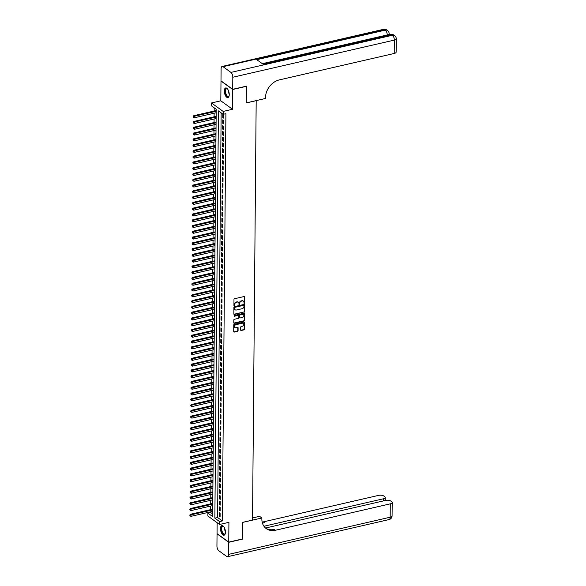<?xml version="1.0" encoding="UTF-8"?>
<svg xmlns="http://www.w3.org/2000/svg" width="586" height="586" viewBox="0 0 586 586"><rect width="100%" height="100%" fill="white"/><g stroke="black" fill="none" stroke-linecap="round" stroke-linejoin="round"><path stroke-width="0.88" d="M244.34 303.453L244.772 296.941A0.623 0.491 125.9 0 0 244.237 296.501L234.532 298.728A0.623 0.491 125.9 0 0 233.982 299.424L233.931 305.445L234.305 305.753L234.693 304.493A1.992 1.568 125.9 0 1 236.436 302.281L237.242 302.098A1.992 1.568 125.9 0 1 238.399 302.295A1.992 1.568 125.9 0 1 238.956 303.511L239.322 304.603L239.711 303.343A1.992 1.568 125.9 0 1 241.454 301.131L242.26 300.94A1.992 1.568 125.9 0 1 243.41 301.145A1.992 1.568 125.9 0 1 243.974 302.361L244.34 303.453M243.974 303.226L244.406 302.735L244.457 296.714A0.623 0.491 125.9 0 0 244.406 296.487M233.946 305.533L234.378 304.266L234.693 304.493M238.956 304.383L239.396 303.109L239.711 303.343M225.434 532.161A4.944 2.263 -103 0 0 221.852 525.561A4.944 2.263 -103 0 0 220.497 528.594A4.944 2.263 -103 0 0 224.072 535.194A4.944 2.263 -103 0 0 225.434 532.161M229.251 94.558A4.944 2.263 -103 0 0 225.676 87.951A4.944 2.263 -103 0 0 224.313 90.991A4.944 2.263 -103 0 0 227.888 97.591A4.944 2.263 -103 0 0 229.251 94.558M240.685 330.05A0.623 0.491 125.9 0 0 241.22 330.497L243.944 329.867A0.623 0.491 125.9 0 0 244.487 329.178L244.545 322.483A0.623 0.491 125.9 0 0 244.018 322.044L234.305 324.278A0.623 0.491 125.9 0 0 233.763 324.966L233.704 331.661A0.623 0.491 125.9 0 0 234.239 332.101L237.528 331.346A0.623 0.491 125.9 0 0 238.07 330.651L238.099 327.786A0.623 0.491 125.9 0 0 237.564 327.347L235.931 327.721A1.663 1.311 125.9 0 1 235.96 324.688L242.348 323.216A1.663 1.311 125.9 0 1 242.326 326.255L241.256 326.497A0.623 0.491 125.9 0 0 240.714 327.186L240.685 330.05M221.142 112.856L217.611 517.526L222.358 520.961L219.611 521.591L219.582 524.477L207.876 516.017L207.905 513.131L212.645 516.559L216.205 109.282L211.458 105.854L211.48 102.968L223.185 111.428L223.566 118.094L222.775 117.522L223.566 117.332M246.252 86.201L246.288 102.938L256.185 100.667L252.522 520.075L242.633 522.353L242.487 538.959L228.752 542.116L228.921 522.331L219.582 524.477M246.435 86.332L232.701 89.49L220.995 81.029L220.819 100.814L211.48 102.968M220.819 100.814L232.525 109.274L232.701 89.49M232.525 109.274L223.185 111.428M222.358 520.961L225.91 113.684L223.163 114.314L218.417 110.886L214.864 518.163L219.611 521.591M244.098 312.235A0.623 0.491 125.9 0 0 244.648 311.54L244.699 304.852A0.623 0.491 125.9 0 0 244.172 304.405L234.459 306.639A0.623 0.491 125.9 0 0 233.917 307.335L233.858 314.023A0.623 0.491 125.9 0 0 234.393 314.462L243.783 312.008A0.623 0.491 125.9 0 0 244.325 311.312L244.384 304.625A0.623 0.491 125.9 0 0 244.34 304.398M244.626 313.671L244.567 320.359A0.623 0.491 125.9 0 1 244.025 321.047L234.312 323.282A0.623 0.491 125.9 0 1 233.785 322.842L233.807 319.978A0.623 0.491 125.9 0 1 234.349 319.289L238.29 318.381A0.623 0.491 125.9 0 0 238.832 317.693L238.846 315.788A0.623 0.491 125.9 0 0 238.312 315.349L234.217 316.286L234.224 315.495L244.091 313.224A0.623 0.491 125.9 0 1 244.626 313.671L244.567 320.359M217.142 522.712L217.047 533.656L228.752 542.116M223.515 123.866L223.544 120.401L222.753 119.83L222.724 123.294L223.515 123.866M223.464 129.645L223.493 126.18L222.702 125.609L222.673 129.074L223.464 129.645M223.413 135.425L223.442 131.953L222.651 131.381L222.621 134.853L223.413 135.425M223.361 141.197L223.391 137.732L222.599 137.161L222.57 140.625L223.361 141.197M223.31 146.976L223.339 143.511L222.548 142.94L222.519 146.405L223.31 146.976M223.259 152.756L223.288 149.284L222.497 148.712L222.468 152.184L223.259 152.756M223.207 158.528L223.244 155.063L222.453 154.492L222.416 157.956L223.207 158.528M223.163 164.307L223.193 160.842L222.402 160.271L222.372 163.736L223.163 164.307M223.112 170.087L223.141 166.614L222.35 166.043L222.321 169.515L223.112 170.087M223.061 175.859L223.09 172.394L222.299 171.823L222.27 175.287L223.061 175.859M223.01 181.638L223.039 178.173L222.248 177.602L222.219 181.067L223.01 181.638M222.958 187.417L222.988 183.945L222.197 183.374L222.167 186.846L222.958 187.417M222.907 193.19L222.936 189.725L222.145 189.153L222.116 192.618L222.907 193.19M222.856 198.969L222.885 195.504L222.094 194.933L222.065 198.398L222.856 198.969M222.805 204.748L222.834 201.276L222.043 200.705L222.013 204.17L222.805 204.748M222.753 210.52L222.79 207.056L221.999 206.484L221.962 209.949L222.753 210.52M222.709 216.3L222.739 212.835L221.948 212.264L221.918 215.729L222.709 216.3M222.658 222.079L222.687 218.607L221.896 218.036L221.867 221.501L222.658 222.079M222.607 227.851L222.636 224.387L221.845 223.815L221.816 227.28L222.607 227.851M222.555 233.631L222.585 230.166L221.794 229.595L221.764 233.06L222.555 233.631M222.504 239.41L222.534 235.938L221.742 235.367L221.713 238.832L222.504 239.41M222.453 245.182L222.482 241.718L221.691 241.146L221.662 244.611L222.453 245.182M222.402 250.962L222.431 247.497L221.64 246.926L221.611 250.39L222.402 250.962M222.35 256.741L222.387 253.269L221.596 252.698L221.559 256.163L222.35 256.741M222.306 262.513L222.336 259.049L221.545 258.477L221.515 261.942L222.306 262.513M222.255 268.293L222.284 264.828L221.493 264.257L221.464 267.721L222.255 268.293M222.204 274.072L222.233 270.6L221.442 270.029L221.413 273.494L222.204 274.072M222.153 279.844L222.182 276.38L221.391 275.808L221.362 279.273L222.153 279.844M222.101 285.624L222.131 282.159L221.34 281.588L221.31 285.052L222.101 285.624M222.05 291.403L222.079 287.931L221.288 287.36L221.259 290.824L222.05 291.403M221.999 297.175L222.028 293.711L221.237 293.139L221.208 296.604L221.999 297.175M221.948 302.955L221.977 299.49L221.186 298.919L221.156 302.383L221.948 302.955M221.896 308.734L221.933 305.262L221.142 304.691L221.105 308.155L221.896 308.734M221.852 314.506L221.882 311.041L221.09 310.47L221.061 313.935L221.852 314.506M221.801 320.286L221.83 316.821L221.039 316.25L221.01 319.714L221.801 320.286M221.75 326.065L221.779 322.593L220.988 322.022L220.959 325.486L221.75 326.065M221.698 331.837L221.728 328.372L220.937 327.801L220.907 331.266L221.698 331.837M221.647 337.617L221.676 334.152L220.885 333.581L220.856 337.045L221.647 337.617M221.596 343.396L221.625 339.924L220.834 339.353L220.805 342.817L221.596 343.396M221.545 349.168L221.574 345.703L220.783 345.132L220.754 348.597L221.545 349.168M221.493 354.948L221.53 351.483L220.739 350.911L220.702 354.376L221.493 354.948M221.449 360.727L221.479 357.255L220.688 356.684L220.658 360.148L221.449 360.727M221.398 366.499L221.427 363.034L220.636 362.463L220.607 365.928L221.398 366.499M221.347 372.278L221.376 368.814L220.585 368.242L220.556 371.707L221.347 372.278M221.296 378.058L221.325 374.586L220.534 374.015L220.504 377.479L221.296 378.058M221.244 383.83L221.274 380.365L220.483 379.794L220.453 383.259L221.244 383.83M221.193 389.609L221.222 386.145L220.431 385.573L220.402 389.038L221.193 389.609M221.142 395.389L221.171 391.917L220.38 391.345L220.351 394.81L221.142 395.389M221.09 401.161L221.12 397.696L220.329 397.125L220.299 400.59L221.09 401.161M221.039 406.94L221.076 403.476L220.285 402.904L220.248 406.369L221.039 406.94M220.995 412.712L221.025 409.248L220.233 408.676L220.204 412.141L220.995 412.712M220.944 418.492L220.973 415.027L220.182 414.456L220.153 417.921L220.944 418.492M220.893 424.271L220.922 420.807L220.131 420.235L220.102 423.7L220.893 424.271M220.841 430.043L220.871 426.579L220.08 426.007L220.05 429.472L220.841 430.043M220.79 435.823L220.819 432.358L220.028 431.787L219.999 435.252L220.79 435.823M220.739 441.602L220.768 438.138L219.977 437.566L219.948 441.031L220.739 441.602M220.688 447.374L220.717 443.91L219.926 443.338L219.897 446.803L220.688 447.374M220.636 453.154L220.673 449.689L219.882 449.118L219.845 452.582L220.636 453.154M220.585 458.933L220.622 455.469L219.831 454.897L219.801 458.362L220.585 458.933M220.541 464.705L220.57 461.241L219.779 460.669L219.75 464.134L220.541 464.705M220.49 470.485L220.519 467.02L219.728 466.449L219.699 469.913L220.49 470.485M220.439 476.264L220.468 472.799L219.677 472.228L219.647 475.693L220.439 476.264M220.387 482.036L220.417 478.572L219.625 478L219.596 481.465L220.387 482.036M220.336 487.816L220.365 484.351L219.574 483.78L219.545 487.244L220.336 487.816M220.285 493.595L220.314 490.13L219.523 489.559L219.494 493.024L220.285 493.595M220.233 499.367L220.263 495.903L219.472 495.331L219.442 498.796L220.233 499.367M220.182 505.147L220.219 501.682L219.428 501.111L219.391 504.575L220.182 505.147M220.138 510.926L220.168 507.461L219.376 506.89L219.347 510.355L220.138 510.926M222.805 114.05L222.775 117.522M219.325 512.662L219.296 516.127L220.087 516.698L220.116 513.233L219.325 512.662M214.183 107.824L214.154 111.025M214.132 113.223L214.102 116.797M214.08 119.002L214.051 122.577M214.036 124.774L214 128.356M213.985 130.553L213.949 134.128M213.934 136.333L213.905 139.907M213.883 142.105L213.853 145.687M213.831 147.884L213.802 151.459M213.78 153.664L213.751 157.238M213.729 159.436L213.7 163.018M213.678 165.215L213.648 168.79M213.634 170.995L213.597 174.569M213.582 176.767L213.546 180.349M213.531 182.546L213.502 186.121M213.48 188.326L213.451 191.9M213.429 194.098L213.399 197.68M213.377 199.877L213.348 203.452M213.326 205.657L213.297 209.231M213.275 211.429L213.245 215.011M213.223 217.208L213.194 220.783M213.179 222.988L213.143 226.562M213.128 228.76L213.092 232.342M213.077 234.539L213.048 238.114M213.026 240.319L212.996 243.893M212.974 246.091L212.945 249.673M212.923 251.87L212.894 255.445M212.872 257.65L212.843 261.224M212.821 263.422L212.791 267.004M212.777 269.201L212.74 272.776M212.725 274.981L212.689 278.555M212.674 280.753L212.645 284.335M212.623 286.532L212.593 290.107M212.572 292.311L212.542 295.886M212.52 298.084L212.491 301.665M212.469 303.863L212.44 307.438M212.418 309.642L212.388 313.217M212.366 315.415L212.337 318.996M212.322 321.194L212.286 324.769M212.271 326.973L212.235 330.548M212.22 332.745L212.191 336.327M212.169 338.525L212.139 342.099M212.117 344.304L212.088 347.879M212.066 350.076L212.037 353.658M212.015 355.856L211.986 359.43M211.964 361.635L211.934 365.21M211.92 367.407L211.883 370.989M211.868 373.187L211.832 376.761M211.817 378.966L211.788 382.541M211.766 384.738L211.736 388.32M211.714 390.518L211.685 394.092M211.663 396.297L211.634 399.872M211.612 402.069L211.583 405.651M211.561 407.849L211.531 411.423M211.509 413.628L211.48 417.203M211.465 419.4L211.429 422.982M211.414 425.18L211.378 428.754M211.363 430.959L211.334 434.534M211.312 436.731L211.282 440.313M211.26 442.511L211.231 446.085M211.209 448.29L211.18 451.865M211.158 454.062L211.128 457.644M211.107 459.842L211.077 463.416M211.063 465.614L211.026 469.196M211.011 471.393L210.975 474.975M210.96 477.172L210.931 480.747M210.909 482.945L210.879 486.527M210.857 488.724L210.828 492.306M210.806 494.503L210.777 498.078M210.755 500.276L210.726 503.857M210.704 506.055L210.674 509.637M210.652 511.834L210.652 512.501L212.674 513.959M210.652 512.501L207.905 513.131M217.611 517.526L214.864 518.163M222.724 123.294L223.522 123.111M222.673 129.074L223.471 128.891M222.621 134.853L223.42 134.663M222.57 140.625L223.369 140.442M222.519 146.405L223.317 146.222M222.468 152.184L223.266 151.994M222.416 157.956L223.215 157.773M222.372 163.736L223.163 163.553M222.321 169.515L223.12 169.325M222.27 175.287L223.068 175.104M222.219 181.067L223.017 180.884M222.167 186.846L222.966 186.656M222.116 192.618L222.914 192.435M222.065 198.398L222.863 198.215M222.013 204.17L222.812 203.987M221.962 209.949L222.761 209.766M221.918 215.729L222.709 215.545M221.867 221.501L222.665 221.318M221.816 227.28L222.614 227.097M221.764 233.06L222.563 232.876M221.713 238.832L222.512 238.649M221.662 244.611L222.46 244.428M221.611 250.39L222.409 250.207M221.559 256.163L222.358 255.979M221.515 261.942L222.306 261.759M221.464 267.721L222.262 267.538M221.413 273.494L222.211 273.31M221.362 279.273L222.16 279.09M221.31 285.052L222.109 284.869M221.259 290.824L222.057 290.641M221.208 296.604L222.006 296.421M221.156 302.383L221.955 302.2M221.105 308.155L221.904 307.972M221.061 313.935L221.852 313.752M221.01 319.714L221.808 319.531M220.959 325.486L221.757 325.303M220.907 331.266L221.706 331.083M220.856 337.045L221.655 336.862M220.805 342.817L221.603 342.634M220.754 348.597L221.552 348.414M220.702 354.376L221.501 354.193M220.658 360.148L221.449 359.965M220.607 365.928L221.405 365.745M220.556 371.707L221.354 371.524M220.504 377.479L221.303 377.296M220.453 383.259L221.252 383.076M220.402 389.038L221.2 388.855M220.351 394.81L221.149 394.627M220.299 400.59L221.098 400.406M220.248 406.369L221.047 406.186M220.204 412.141L220.995 411.958M220.153 417.921L220.951 417.737M220.102 423.7L220.9 423.517M220.05 429.472L220.849 429.289M219.999 435.252L220.797 435.068M219.948 441.031L220.746 440.848M219.897 446.803L220.695 446.62M219.845 452.582L220.644 452.399M219.801 458.362L220.592 458.179M219.75 464.134L220.548 463.951M219.699 469.913L220.497 469.73M219.647 475.693L220.446 475.51M219.596 481.465L220.395 481.282M219.545 487.244L220.343 487.061M219.494 493.024L220.292 492.841M219.442 498.796L220.241 498.613M219.391 504.575L220.19 504.392M219.347 510.355L220.138 510.172M219.296 516.127L220.094 515.944M243.241 301.043A1.992 1.568 125.9 0 0 243.095 300.911A1.992 1.568 125.9 0 0 241.945 300.713L242.26 300.94M239.396 303.109A1.992 1.568 125.9 0 1 241.139 300.896L241.945 300.713M238.231 302.193A1.992 1.568 125.9 0 0 238.077 302.068A1.992 1.568 125.9 0 0 236.927 301.863L237.242 302.098M234.378 304.266A1.992 1.568 125.9 0 1 236.121 302.054L236.927 301.863M233.902 314.25A0.623 0.491 125.9 0 0 234.078 314.235L243.783 312.008M243.944 305.65L243.571 305.335L235.045 307.298L234.656 308.602A1.992 1.568 125.9 0 0 235.22 309.818A1.992 1.568 125.9 0 0 236.37 310.023L242.194 308.683A1.992 1.568 125.9 0 0 243.937 306.471L243.944 305.65M235.067 309.694A1.992 1.568 125.9 0 1 234.905 309.591A1.992 1.568 125.9 0 1 234.341 308.375L234.73 307.071L243.249 305.108M233.829 323.062A0.623 0.491 125.9 0 0 233.997 323.054L243.71 320.82A0.623 0.491 125.9 0 0 244.252 320.132M238.487 315.334A0.623 0.491 125.9 0 0 237.997 315.122L234.217 316.286M242.37 317.444A1.663 1.311 125.9 0 0 242.399 314.404L240.15 314.924A0.623 0.491 125.9 0 0 239.601 315.62L239.586 317.517A0.623 0.491 125.9 0 0 240.121 317.956L242.37 317.444M243.19 314.477A1.663 1.311 125.9 0 0 242.084 314.177L242.399 314.404M239.63 317.737A0.623 0.491 125.9 0 1 239.271 317.29L239.286 315.385A0.623 0.491 125.9 0 1 239.828 314.697L242.084 314.177M243.139 323.289A1.663 1.311 125.9 0 0 242.033 322.989L242.348 323.216M234.825 327.428A1.663 1.311 125.9 0 1 235.645 324.461L242.033 322.989M233.748 331.881A0.623 0.491 125.9 0 0 233.924 331.874L237.213 331.119A0.623 0.491 125.9 0 0 237.755 330.423L237.784 327.559A0.623 0.491 125.9 0 0 237.733 327.34M240.736 330.277A0.623 0.491 125.9 0 0 240.905 330.27L243.63 329.64A0.623 0.491 125.9 0 0 244.172 328.951L244.23 322.256A0.623 0.491 125.9 0 0 244.186 322.036M216.19 110.556L193.717 115.72L194.508 116.292L194.501 117.735L216.175 112.754M216.183 111.311L193.241 116.489L193.548 117.295L193.556 116.717M194.501 117.735L193.548 117.295M193.241 116.489L193.717 115.72M229.148 95.701A4.278 1.956 77 0 1 229.023 96.023A4.278 1.956 77 0 1 225.354 93.284A4.278 1.956 77 0 1 225.42 89.306A4.278 1.956 77 0 1 227.383 88.867A4.278 1.956 77 0 1 227.632 89.109M227.515 88.984A3.963 1.817 -103 0 0 226.606 88.742A3.963 1.817 -103 0 0 225.771 93.174A3.963 1.817 -103 0 0 228.386 96.47A3.963 1.817 -103 0 0 229.097 95.855M225.976 87.929A4.915 2.249 -103 0 0 225.083 93.372A4.915 2.249 -103 0 0 228.174 97.481M225.332 533.304A4.278 1.956 77 0 1 225.207 533.626A4.278 1.956 77 0 1 221.537 530.887A4.278 1.956 77 0 1 221.603 526.917A4.278 1.956 77 0 1 223.559 526.477A4.278 1.956 77 0 1 223.815 526.711M223.698 526.594A3.963 1.817 -103 0 0 222.79 526.353A3.963 1.817 -103 0 0 221.948 530.784A3.963 1.817 -103 0 0 224.563 534.073A3.963 1.817 -103 0 0 225.273 533.458M222.153 525.532A4.915 2.249 -103 0 0 221.259 530.982A4.915 2.249 -103 0 0 224.35 535.091M389.932 34.64L389.119 34.054M387.214 35.27L387.221 34.948A3.802 1.568 0.5 0 0 389.126 33.614L389.119 34.479A3.802 1.568 -179.5 0 1 389.001 34.86M232.701 89.321L246.435 86.157L246.288 102.887L265.524 98.463L265.531 97.481A15.851 12.489 -54.1 0 1 279.39 79.879L394.224 53.473L394.341 40.097L232.81 77.242L232.701 89.321L220.995 80.861L221.105 68.782A3.802 1.743 -103 0 1 222.145 66.452L383.676 29.3A3.802 1.743 77 0 1 384.562 29.542L223.032 66.687A3.802 1.743 -103 0 0 222.145 66.452M232.81 77.242A3.802 1.743 -103 0 0 230.943 72.408L223.032 66.687M262.316 63.676L387.221 34.948A3.802 1.743 77 0 0 385.354 30.113A3.802 2.996 -54.1 0 1 387.551 30.494L386.76 29.923A3.802 2.996 125.9 0 0 384.562 29.542L385.354 30.113L256.785 59.677L263.114 64.255L391.682 34.684L392.474 35.255A3.802 1.743 77 0 1 394.341 40.097A3.802 1.568 0.5 0 0 396.246 38.757A3.802 3.802 0 0 0 394.671 35.643L393.88 35.072A3.802 2.996 125.9 0 0 391.682 34.684A3.802 1.743 77 0 0 390.796 34.442L262.645 63.918M396.246 38.757L396.129 52.132A3.802 1.568 -179.5 0 1 394.224 53.473M242.304 539.003L242.633 522.404L261.861 517.987L261.854 518.969A15.851 12.489 125.9 0 0 266.3 528.653A15.851 12.489 125.9 0 0 275.464 530.249L390.291 503.843A3.802 1.568 0.5 0 0 392.195 502.502A3.802 1.568 0.5 0 0 391.69 501.711L390.759 501.037A3.802 1.568 0.5 0 0 385.559 500.422L265.524 528.03M252.537 517.943L259.569 516.325L261.861 517.987M228.752 542.292L217.047 533.831L216.937 545.903A3.802 1.743 -103 0 0 218.805 550.745L226.716 556.458A3.802 1.743 -103 0 0 227.595 556.7A3.802 1.743 -103 0 0 228.643 554.363L228.752 542.292L242.487 539.135M263.949 526.25L383.317 498.803A3.802 1.568 0.5 0 0 385.222 497.463A3.802 1.568 0.5 0 0 384.716 496.672L383.779 495.998A3.802 1.568 0.5 0 0 378.585 495.382L263.759 521.789A15.851 12.489 125.9 0 1 262.162 522.06M262.382 522.946A15.851 12.489 125.9 0 0 264.894 522.617L262.455 523.173M252.544 517.196A15.851 12.489 125.9 0 0 252.903 517.863M265.751 528.22A15.851 12.489 125.9 0 0 274.321 529.429L275.464 530.249M216.139 116.328L193.673 121.5L194.464 122.071L194.449 123.514L216.124 118.533M216.131 117.083L193.19 122.269L193.497 123.075L193.505 122.496M194.449 123.514L193.497 123.075M193.19 122.269L193.673 121.5M216.088 122.108L193.622 127.279L194.413 127.851L194.398 129.294L216.073 124.305M216.088 122.862L193.138 128.048L193.453 128.854L193.453 128.275M194.398 129.294L193.453 128.854M193.138 128.048L193.622 127.279M216.044 127.887L193.57 133.051L194.362 133.623L194.347 135.066L216.022 130.085M216.036 128.642L193.087 133.82L193.402 134.626L193.402 134.048M194.347 135.066L193.402 134.626M193.087 133.82L193.57 133.051M215.992 133.659L193.519 138.831L194.31 139.402L194.296 140.845L215.97 135.864M215.985 134.414L193.036 139.6L193.351 140.406L193.351 139.827M194.296 140.845L193.351 140.406M193.036 139.6L193.519 138.831M215.941 139.439L193.468 144.61L194.259 145.181L194.244 146.625L215.919 141.636M215.934 140.193L192.984 145.379L193.299 146.185L193.307 145.606M194.244 146.625L193.299 146.185M192.984 145.379L193.468 144.61M215.89 145.218L193.417 150.382L194.208 150.954L194.193 152.397L215.868 147.416M215.882 145.973L192.94 151.151L193.248 151.957L193.255 151.378M194.193 152.397L193.248 151.957M192.94 151.151L193.417 150.382M215.838 150.99L193.365 156.162L194.156 156.733L194.149 158.176L215.816 153.195M215.831 151.745L192.889 156.931L193.197 157.737L193.204 157.158M194.149 158.176L193.197 157.737M192.889 156.931L193.365 156.162M215.787 156.77L193.314 161.941L194.105 162.512L194.098 163.955L215.773 158.967M215.78 157.524L192.838 162.71L193.146 163.516L193.153 162.937M194.098 163.955L193.146 163.516M192.838 162.71L193.314 161.941M215.736 162.549L193.27 167.713L194.054 168.285L194.047 169.728L215.721 164.747M215.729 163.304L192.787 168.482L193.094 169.288L193.102 168.709M194.047 169.728L193.094 169.288M192.787 168.482L193.27 167.713M215.685 168.321L193.219 173.493L194.01 174.064L193.995 175.507L215.67 170.526M215.677 169.076L192.735 174.262L193.043 175.067L193.05 174.489M193.995 175.507L193.043 175.067M192.735 174.262L193.219 173.493M215.633 174.101L193.168 179.272L193.959 179.843L193.944 181.286L215.619 176.298M215.633 174.855L192.684 180.034L192.999 180.847L192.999 180.268M193.944 181.286L192.999 180.847M192.684 180.034L193.168 179.272M215.589 179.88L193.116 185.044L193.907 185.616L193.893 187.059L215.567 182.078M215.582 180.635L192.633 185.813L192.948 186.619L192.948 186.04M193.893 187.059L192.948 186.619M192.633 185.813L193.116 185.044M215.538 185.652L193.065 190.824L193.856 191.395L193.841 192.838L215.516 187.857M215.531 186.407L192.582 191.593L192.897 192.398L192.904 191.82M193.841 192.838L192.897 192.398M192.582 191.593L193.065 190.824M215.487 191.432L193.014 196.603L193.805 197.174L193.79 198.617L215.465 193.629M215.48 192.186L192.53 197.365L192.845 198.178L192.853 197.599M193.79 198.617L192.845 198.178M192.53 197.365L193.014 196.603M215.436 197.211L192.962 202.375L193.754 202.946L193.739 204.389L215.414 199.408M215.428 197.965L192.486 203.144L192.794 203.95L192.801 203.371M193.739 204.389L192.794 203.95M192.486 203.144L192.962 202.375M215.384 202.983L192.911 208.155L193.702 208.726L193.695 210.169L215.362 205.188M215.377 203.738L192.435 208.924L192.743 209.729L192.75 209.151M193.695 210.169L192.743 209.729M192.435 208.924L192.911 208.155M215.333 208.763L192.86 213.934L193.651 214.505L193.644 215.948L215.318 210.96M215.326 209.517L192.384 214.696L192.691 215.509L192.699 214.93M193.644 215.948L192.691 215.509M192.384 214.696L192.86 213.934M215.282 214.542L192.816 219.706L193.607 220.277L193.592 221.72L215.267 216.739M215.274 215.296L192.333 220.475L192.64 221.281L192.648 220.702M193.592 221.72L192.64 221.281M192.333 220.475L192.816 219.706M215.23 220.314L192.765 225.485L193.556 226.057L193.541 227.5L215.216 222.519M215.23 221.069L192.281 226.255L192.596 227.06L192.596 226.482M193.541 227.5L192.596 227.06M192.281 226.255L192.765 225.485M215.187 226.093L192.713 231.265L193.505 231.836L193.49 233.279L215.165 228.291M215.179 226.848L192.23 232.027L192.545 232.84L192.545 232.261M193.49 233.279L192.545 232.84M192.23 232.027L192.713 231.265M215.135 231.873L192.662 237.037L193.453 237.608L193.439 239.051L215.113 234.07M215.128 232.627L192.179 237.806L192.494 238.612L192.494 238.033M193.439 239.051L192.494 238.612M192.179 237.806L192.662 237.037M215.084 237.645L192.611 242.816L193.402 243.388L193.387 244.831L215.062 239.85M215.077 238.399L192.127 243.586L192.442 244.391L192.45 243.813M193.387 244.831L192.442 244.391M192.127 243.586L192.611 242.816M215.033 243.424L192.56 248.589L193.351 249.167L193.336 250.61L215.011 245.622M215.025 244.179L192.083 249.358L192.391 250.171L192.398 249.592M193.336 250.61L192.391 250.171M192.083 249.358L192.56 248.589M214.981 249.204L192.508 254.368L193.299 254.939L193.292 256.382L214.959 251.401M214.974 249.958L192.032 255.137L192.34 255.943L192.347 255.364M193.292 256.382L192.34 255.943M192.032 255.137L192.508 254.368M214.93 254.976L192.457 260.147L193.248 260.719L193.241 262.162L214.916 257.181M214.923 255.73L191.981 260.916L192.289 261.722L192.296 261.144M193.241 262.162L192.289 261.722M191.981 260.916L192.457 260.147M214.879 260.755L192.406 265.919L193.197 266.498L193.19 267.941L214.864 262.953M214.872 261.51L191.93 266.689L192.237 267.502L192.245 266.923M193.19 267.941L192.237 267.502M191.93 266.689L192.406 265.919M214.828 266.535L192.362 271.699L193.153 272.27L193.138 273.713L214.813 268.732M214.82 267.289L191.878 272.468L192.186 273.274L192.193 272.695M193.138 273.713L192.186 273.274M191.878 272.468L192.362 271.699M214.776 272.307L192.311 277.478L193.102 278.05L193.087 279.493L214.762 274.512M214.776 273.061L191.827 278.247L192.142 279.053L192.142 278.475M193.087 279.493L192.142 279.053M191.827 278.247L192.311 277.478M214.732 278.086L192.259 283.25L193.05 283.829L193.036 285.272L214.71 280.284M214.725 278.841L191.776 284.02L192.091 284.833L192.091 284.254M193.036 285.272L192.091 284.833M191.776 284.02L192.259 283.25M214.681 283.866L192.208 289.03L192.999 289.601L192.984 291.044L214.659 286.063M214.674 284.62L191.725 289.799L192.04 290.605L192.047 290.026M192.984 291.044L192.04 290.605M191.725 289.799L192.208 289.03M214.63 289.638L192.157 294.809L192.948 295.381L192.933 296.824L214.608 291.843M214.623 290.392L191.673 295.578L191.988 296.384L191.996 295.805M192.933 296.824L191.988 296.384M191.673 295.578L192.157 294.809M214.579 295.417L192.105 300.581L192.897 301.16L192.882 302.603L214.557 297.615M214.571 296.172L191.629 301.351L191.937 302.164L191.944 301.585M192.882 302.603L191.937 302.164M191.629 301.351L192.105 300.581M214.527 301.197L192.054 306.361L192.845 306.932L192.838 308.375L214.505 303.394M214.52 301.951L191.578 307.13L191.886 307.936L191.893 307.357M192.838 308.375L191.886 307.936M191.578 307.13L192.054 306.361M214.476 306.969L192.003 312.14L192.794 312.712L192.787 314.155L214.461 309.174M214.469 307.723L191.527 312.909L191.834 313.715L191.842 313.136M192.787 314.155L191.834 313.715M191.527 312.909L192.003 312.14M214.425 312.748L191.959 317.912L192.75 318.491L192.735 319.934L214.41 314.946M214.417 313.503L191.475 318.681L191.783 319.495L191.79 318.916M192.735 319.934L191.783 319.495M191.475 318.681L191.959 317.912M214.373 318.528L191.908 323.692L192.699 324.263L192.684 325.706L214.359 320.725M214.373 319.282L191.424 324.461L191.739 325.267L191.739 324.688M192.684 325.706L191.739 325.267M191.424 324.461L191.908 323.692M214.33 324.3L191.856 329.471L192.648 330.043L192.633 331.486L214.308 326.505M214.322 325.054L191.373 330.24L191.688 331.046L191.688 330.467M192.633 331.486L191.688 331.046M191.373 330.24L191.856 329.471M214.278 330.079L191.805 335.243L192.596 335.822L192.582 337.265L214.256 332.277M214.271 330.834L191.322 336.012L191.637 336.825L191.637 336.247M192.582 337.265L191.637 336.825M191.322 336.012L191.805 335.243M214.227 335.859L191.754 341.023L192.545 341.594L192.53 343.037L214.205 338.056M214.22 336.613L191.27 341.792L191.585 342.598L191.593 342.019M192.53 343.037L191.585 342.598M191.27 341.792L191.754 341.023M214.176 341.631L191.703 346.802L192.494 347.373L192.479 348.817L214.154 343.836M214.168 342.385L191.226 347.571L191.534 348.377L191.541 347.798M192.479 348.817L191.534 348.377M191.226 347.571L191.703 346.802M214.124 347.41L191.651 352.574L192.442 353.153L192.435 354.596L214.102 349.608M214.117 348.165L191.175 353.343L191.483 354.156L191.49 353.578M192.435 354.596L191.483 354.156M191.175 353.343L191.651 352.574M214.073 353.19L191.6 358.354L192.391 358.925L192.384 360.368L214.058 355.387M214.066 353.944L191.124 359.123L191.432 359.929L191.439 359.35M192.384 360.368L191.432 359.929M191.124 359.123L191.6 358.354M214.022 358.962L191.549 364.133L192.34 364.704L192.333 366.147L214.007 361.166M214.015 359.716L191.073 364.902L191.38 365.708L191.388 365.129M192.333 366.147L191.38 365.708M191.073 364.902L191.549 364.133M213.971 364.741L191.505 369.905L192.296 370.484L192.281 371.927L213.956 366.939M213.963 365.496L191.021 370.674L191.329 371.487L191.336 370.909M192.281 371.927L191.329 371.487M191.021 370.674L191.505 369.905M213.919 370.52L191.454 375.685L192.245 376.256L192.23 377.699L213.905 372.718M213.919 371.275L190.97 376.454L191.285 377.259L191.285 376.681M192.23 377.699L191.285 377.259M190.97 376.454L191.454 375.685M213.875 376.293L191.402 381.464L192.193 382.035L192.179 383.478L213.853 378.497M213.868 377.047L190.919 382.233L191.234 383.039L191.234 382.46M192.179 383.478L191.234 383.039M190.919 382.233L191.402 381.464M213.824 382.072L191.351 387.236L192.142 387.815L192.127 389.258L213.802 384.27M213.817 382.826L190.868 388.005L191.183 388.818L191.19 388.24M192.127 389.258L191.183 388.818M190.868 388.005L191.351 387.236M213.773 387.851L191.3 393.016L192.091 393.587L192.076 395.03L213.751 390.049M213.765 388.606L190.816 393.785L191.131 394.59L191.139 394.012M192.076 395.03L191.131 394.59M190.816 393.785L191.3 393.016M213.722 393.624L191.248 398.795L192.04 399.366L192.025 400.809L213.7 395.828M213.714 394.378L190.772 399.564L191.08 400.37L191.087 399.791M192.025 400.809L191.08 400.37M190.772 399.564L191.248 398.795M213.67 399.403L191.197 404.567L191.988 405.146L191.981 406.589L213.648 401.6M213.663 400.157L190.721 405.336L191.029 406.149L191.036 405.571M191.981 406.589L191.029 406.149M190.721 405.336L191.197 404.567M213.619 405.182L191.146 410.347L191.937 410.918L191.93 412.361L213.604 407.38M213.612 405.937L190.67 411.116L190.977 411.921L190.985 411.343M191.93 412.361L190.977 411.921M190.67 411.116L191.146 410.347M213.568 410.954L191.102 416.126L191.893 416.697L191.878 418.14L213.553 413.159M213.56 411.709L190.618 416.895L190.926 417.701L190.933 417.122M191.878 418.14L190.926 417.701M190.618 416.895L191.102 416.126M213.516 416.734L191.051 421.898L191.842 422.477L191.827 423.92L213.502 418.931M213.516 417.488L190.567 422.667L190.882 423.48L190.882 422.902M191.827 423.92L190.882 423.48M190.567 422.667L191.051 421.898M213.472 422.513L190.999 427.677L191.79 428.249L191.776 429.692L213.451 424.711M213.465 423.268L190.516 428.447L190.831 429.252L190.831 428.674M191.776 429.692L190.831 429.252M190.516 428.447L190.999 427.677M213.421 428.285L190.948 433.457L191.739 434.028L191.725 435.471L213.399 430.49M213.414 429.04L190.465 434.226L190.78 435.032L190.78 434.453M191.725 435.471L190.78 435.032M190.465 434.226L190.948 433.457M213.37 434.065L190.897 439.229L191.688 439.808L191.673 441.251L213.348 436.262M213.363 434.819L190.413 439.998L190.728 440.811L190.736 440.233M191.673 441.251L190.728 440.811M190.413 439.998L190.897 439.229M213.319 439.844L190.846 445.008L191.637 445.58L191.622 447.023L213.297 442.042M213.311 440.599L190.369 445.778L190.677 446.583L190.684 446.005M191.622 447.023L190.677 446.583M190.369 445.778L190.846 445.008M213.267 445.616L190.794 450.788L191.585 451.359L191.578 452.802L213.245 447.821M213.26 446.371L190.318 451.557L190.626 452.363L190.633 451.784M191.578 452.802L190.626 452.363M190.318 451.557L190.794 450.788M213.216 451.396L190.743 456.56L191.534 457.131L191.527 458.582L213.201 453.593M213.209 452.15L190.267 457.329L190.575 458.142L190.582 457.563M191.527 458.582L190.575 458.142M190.267 457.329L190.743 456.56M213.165 457.175L190.692 462.339L191.483 462.911L191.475 464.354L213.15 459.373M213.157 457.93L190.216 463.108L190.523 463.914L190.531 463.336M191.475 464.354L190.523 463.914M190.216 463.108L190.692 462.339M213.114 462.947L190.648 468.119L191.439 468.69L191.424 470.133L213.099 465.152M213.106 463.702L190.164 468.888L190.472 469.694L190.479 469.115M191.424 470.133L190.472 469.694M190.164 468.888L190.648 468.119M213.062 468.727L190.596 473.891L191.388 474.462L191.373 475.913L213.048 470.924M213.062 469.481L190.113 474.66L190.428 475.473L190.428 474.894M191.373 475.913L190.428 475.473M190.113 474.66L190.596 473.891M213.018 474.506L190.545 479.67L191.336 480.242L191.322 481.685L212.996 476.704M213.011 475.261L190.062 480.439L190.377 481.245L190.377 480.667M191.322 481.685L190.377 481.245M190.062 480.439L190.545 479.67M212.967 480.278L190.494 485.45L191.285 486.021L191.27 487.464L212.945 482.483M212.96 481.033L190.011 486.219L190.325 487.025L190.333 486.446M191.27 487.464L190.325 487.025M190.011 486.219L190.494 485.45M212.916 486.058L190.443 491.222L191.234 491.793L191.219 493.244L212.894 488.255M212.908 486.812L189.959 491.991L190.274 492.804L190.282 492.225M191.219 493.244L190.274 492.804M189.959 491.991L190.443 491.222M212.865 491.837L190.391 497.001L191.183 497.573L191.168 499.016L212.843 494.035M212.857 492.592L189.915 497.77L190.223 498.576L190.23 497.997M191.168 499.016L190.223 498.576M189.915 497.77L190.391 497.001M212.813 497.609L190.34 502.781L191.131 503.352L191.124 504.795L212.791 499.814M212.806 498.364L189.864 503.55L190.172 504.356L190.179 503.777M191.124 504.795L190.172 504.356M189.864 503.55L190.34 502.781M212.762 503.389L190.289 508.553L191.08 509.124L191.073 510.574L212.747 505.586M212.755 504.143L189.813 509.322L190.12 510.135L190.128 509.556M191.073 510.574L190.12 510.135M189.813 509.322L190.289 508.553M212.711 509.168L190.245 514.332L191.036 514.904L191.021 516.347L212.696 511.366M212.703 509.923L189.761 515.101L190.069 515.907L190.076 515.328M191.021 516.347L190.069 515.907M189.761 515.101L190.245 514.332M229.243 94.178A3.963 1.817 77 0 1 228.628 92.515A3.963 1.817 77 0 1 228.386 90.434M228.782 91.497A3.831 1.751 -103 0 0 228.958 92.434A3.831 1.751 -103 0 0 229.133 93.042M225.427 531.78A3.963 1.817 77 0 1 224.812 530.125A3.963 1.817 77 0 1 224.563 528.037M224.965 529.107A3.831 1.751 -103 0 0 225.141 530.044A3.831 1.751 -103 0 0 225.317 530.645M230.943 72.408L392.474 35.255A3.802 2.996 -54.1 0 1 394.671 35.643M264.894 522.617L263.759 521.789M228.643 554.363L390.173 517.218L390.291 503.843M383.295 500.942L383.317 498.803M390.173 517.218A3.802 1.743 77 0 1 389.126 519.548A3.802 3.802 0 0 0 392.078 515.878A3.802 1.568 -179.5 0 1 390.173 517.218M389.126 33.614A3.802 3.802 0 0 0 387.551 30.494M386.76 29.923A3.802 3.802 0 0 0 383.676 29.3M393.88 35.072A3.802 3.802 0 0 0 390.796 34.442M385.192 500.51L385.222 497.463M227.595 556.7L389.126 519.548M392.078 515.878L392.195 502.502"/></g></svg>
